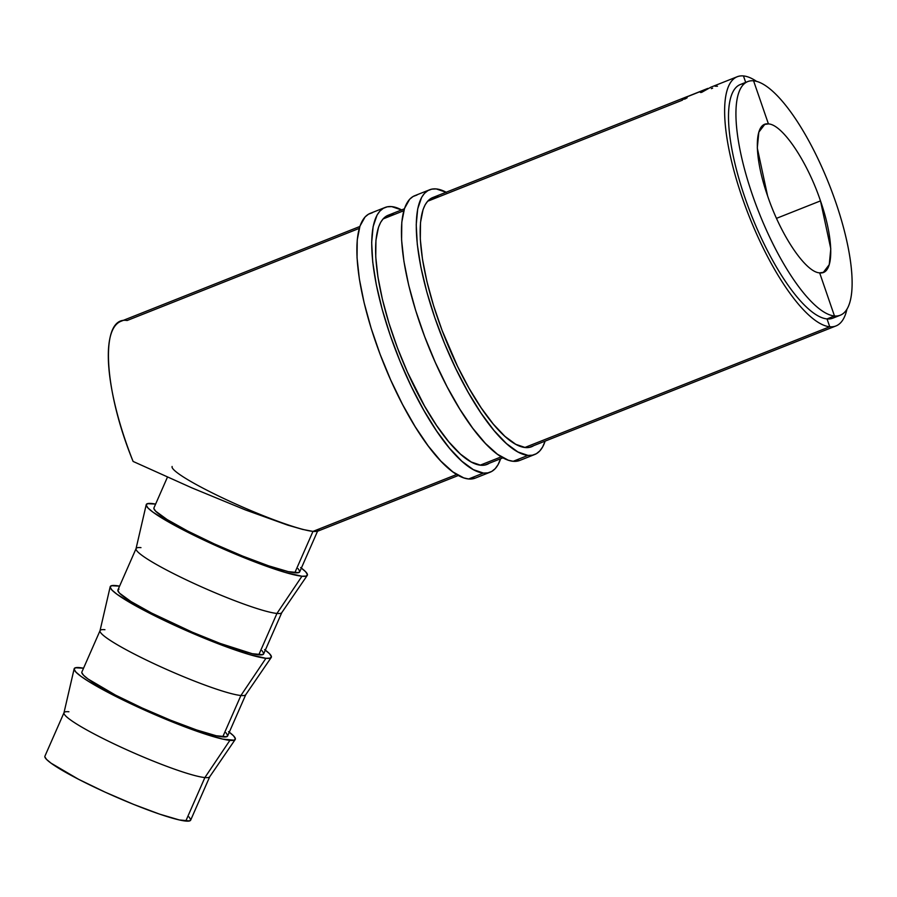 <?xml version="1.0" encoding="UTF-8"?>
<svg xmlns="http://www.w3.org/2000/svg" width="897" height="897" viewBox="0 0 897 897"><rect width="100%" height="100%" fill="white"/><g stroke="black" fill="none" stroke-linecap="round" stroke-linejoin="round"><path stroke-width="1.35" d="M836.352 316.024A125.658 37.797 -111.6 0 1 827.034 318.917L834.468 315.968A125.658 37.797 -111.6 0 1 755.465 203.406A125.658 37.797 -111.6 0 1 747.717 81.582A125.658 37.797 -111.6 0 1 753.581 80.82A125.658 37.797 68.4 0 0 752.269 194.447A125.658 37.797 68.4 0 0 834.468 315.968L819.656 272.856C805.831 272.441 780.951 235.664 767.597 195.882L757.292 148.005L758.84 132.128L764.726 124.436L768.426 123.921L753.581 80.82L768.426 123.921C782.251 124.335 807.121 161.112 820.486 200.894L776.51 218.341L820.486 200.894C834.502 240.721 834.109 275.11 819.656 272.856C805.831 272.441 780.951 235.664 767.597 195.882C753.57 156.056 753.973 121.667 768.426 123.921C782.251 124.335 807.121 161.112 820.486 200.894L830.79 248.772L829.243 264.649L823.356 272.34L819.656 272.856L834.468 315.968L827.034 318.917L829.736 326.755L524.812 447.502L829.736 326.755A134.034 40.32 68.4 0 0 846.925 309.286A134.034 40.32 -111.6 0 1 835.982 325.936A134.034 40.32 -111.6 0 1 829.736 326.755L827.034 318.917A125.658 37.797 68.4 0 0 832.898 318.155L840.332 315.206A125.658 37.797 -111.6 0 1 834.468 315.968A125.658 37.797 68.4 0 0 835.78 202.341A125.658 37.797 68.4 0 0 753.581 80.82A125.658 37.797 -111.6 0 1 832.595 193.393A125.658 37.797 -111.6 0 1 840.332 315.206M74.148 668.814L63.967 712.835A79.586 8.802 23.7 0 0 122.452 747.818A79.586 8.802 23.7 0 0 204.886 777.564L185.78 821.069A79.586 8.802 23.7 0 0 190.657 820.172L209.763 776.656A79.586 8.802 -156.3 0 1 204.886 777.564A79.586 8.802 23.7 0 0 209.674 776.824L235.193 739.532A87.962 9.721 -156.3 0 1 229.901 740.35L204.886 777.564L229.901 740.35A87.962 9.721 -156.3 0 1 138.788 707.475A87.962 9.721 -156.3 0 1 74.148 668.814A87.962 9.721 -156.3 0 1 79.609 667.626A87.962 9.721 -156.3 0 1 83.556 668.198L75.348 667.783L74.137 669.33L76.032 672.212L80.943 676.316L88.702 681.485L111.419 694.177L156.504 715.346L200.995 732.692L222.759 739.117L234.162 740.193L235.362 738.646L233.478 735.764L228.556 731.66M229.284 732.199A87.962 9.721 -156.3 0 1 235.193 739.532M110.185 586.75A87.962 9.721 -156.3 0 1 115.646 585.562A87.962 9.721 -156.3 0 1 119.581 586.133L111.385 585.719L110.174 587.277L112.069 590.159L116.98 594.263L135.021 605.464L161.561 619.165L192.541 633.293L223.252 645.683L249.03 654.462L265.938 658.297A87.962 9.721 -156.3 0 1 174.825 625.422A87.962 9.721 -156.3 0 1 110.185 586.75L100.004 630.782A79.586 8.802 23.7 0 0 158.477 665.765A79.586 8.802 23.7 0 0 240.912 695.5L222.748 736.886A79.586 8.802 23.7 0 0 227.625 735.989L245.789 694.603A79.586 8.802 -156.3 0 1 240.912 695.5A79.586 8.802 23.7 0 0 245.7 694.76L271.23 657.479A87.962 9.721 -156.3 0 1 265.938 658.297L240.912 695.5L265.938 658.297L270.199 658.129L271.399 656.582L269.515 653.7L264.593 649.596M265.321 650.134A87.962 9.721 -156.3 0 1 271.23 657.479M146.222 504.697A87.962 9.721 -156.3 0 1 151.671 503.509A87.962 9.721 -156.3 0 1 155.618 504.08L147.411 503.666L146.211 505.213L148.095 508.094L153.017 512.198L171.058 523.4L197.587 537.101L228.578 551.229L259.289 563.63L285.067 572.409L301.964 576.233A87.962 9.721 -156.3 0 1 210.862 543.358A87.962 9.721 -156.3 0 1 146.222 504.697L136.03 548.717A79.586 8.802 23.7 0 0 194.514 583.7A79.586 8.802 23.7 0 0 276.949 613.447L258.773 654.832A79.586 8.802 23.7 0 0 263.651 653.924L281.826 612.539A79.586 8.802 -156.3 0 1 276.949 613.447A79.586 8.802 23.7 0 0 281.736 612.707L307.256 575.414A87.962 9.721 -156.3 0 1 301.964 576.233L276.949 613.447L301.964 576.233L306.225 576.076L307.436 574.529L305.541 571.647L300.63 567.543M301.358 568.081A87.962 9.721 -156.3 0 1 307.256 575.414M359.26 228.387L127.105 320.521C99.881 315.632 102.964 387.941 133.104 461.439L191.812 487.845L245.543 509.978L287.657 525.115L302.67 529.432L312.986 531.394L456.674 474.491L312.986 531.394L294.81 572.768A79.586 8.802 23.7 0 0 299.688 571.871L317.863 530.486A79.586 8.802 -156.3 0 1 312.986 531.394L318.278 530.912L318.984 529.768M501.266 456.831L480.187 465.173L501.266 456.831M743.456 75.931A134.034 40.32 -111.6 0 1 756.586 81.38A134.034 40.32 68.4 0 0 743.456 75.931L745.687 82.389L743.456 75.931A134.034 40.32 68.4 0 0 742.054 197.127A134.034 40.32 68.4 0 0 829.736 326.755A134.034 40.32 -111.6 0 1 745.463 206.68A134.034 40.32 -111.6 0 1 737.199 76.738A134.034 40.32 -111.6 0 1 743.456 75.931M383.03 218.958L403.807 210.717M427.577 201.276L682.46 100.139M711.343 88.668L712.644 88.153M359.832 226.493L120.86 321.328A133.799 40.253 68.4 0 0 133.104 461.439L191.812 487.845L245.543 509.978L287.657 525.115L302.67 529.432L312.986 531.394L306.606 530.284M747.717 81.582L740.283 84.531A125.658 37.797 68.4 0 0 748.042 206.355A125.658 37.797 68.4 0 0 827.034 318.917A125.658 37.797 -111.6 0 1 745.788 200.121A125.658 37.797 -111.6 0 1 744.263 83.713M708.013 88.478L700.467 92.514L707.823 88.399M707.711 88.444L686.205 97.055L685.016 98.087L687.136 97.807L685.073 98.973L682.09 99.051L685.689 97.179L432.522 197.643M685.555 97.235L687.842 96.36M717.465 86.247L714.976 86.202M707.778 88.422L701.51 92.447L710.772 87.244M687.27 96.573L682.707 98.558L683.021 99.332L682.707 98.558C681.35 99.444 682.135 99.578 685.073 98.973L687.136 97.807C684.904 98.289 684.321 98.177 685.375 97.493L700.008 91.662M685.23 98.883L685.375 97.493M682.707 98.558L682.056 99.197M316.809 531.259L312.986 531.394L318.278 530.912M167.447 477.137L153.959 507.87A79.586 8.802 23.7 0 0 211.636 542.685A79.586 8.802 23.7 0 0 294.81 572.768L312.986 531.394A79.586 8.802 -156.3 0 1 229.8 501.3A79.586 8.802 -156.3 0 1 172.123 466.485M298.051 568.62L299.755 571.221L298.667 572.634L288.341 571.647L268.663 565.839L242.605 556.073L214.148 543.84L187.619 531.002L167.055 519.509L155.596 511.122L153.892 508.521M136.097 548.549L117.922 589.934A79.586 8.802 23.7 0 0 175.599 624.738A79.586 8.802 23.7 0 0 258.773 654.832L276.949 613.447A79.586 8.802 -156.3 0 1 193.774 583.364A79.586 8.802 -156.3 0 1 136.097 548.549A79.586 8.802 -156.3 0 1 140.975 547.641M262.014 650.673L263.718 653.285L262.63 654.687L252.315 653.711L220.157 643.429L192.373 632.206L151.582 613.055L131.029 601.573L119.559 593.186L117.855 590.574L118.942 589.172M100.06 630.602L81.885 671.988A79.586 8.802 23.7 0 0 139.562 706.802A79.586 8.802 23.7 0 0 222.748 736.886L240.912 695.5A79.586 8.802 -156.3 0 1 157.737 665.417A79.586 8.802 -156.3 0 1 100.06 630.602A79.586 8.802 -156.3 0 1 104.938 629.705M225.977 732.737L227.692 735.338L226.593 736.74L216.278 735.764L196.589 729.956L170.531 720.19L142.074 707.957L115.545 695.119L87.973 678.951L83.533 675.239L81.818 672.638M189.009 816.92L190.725 819.522L189.626 820.923L179.31 819.948L159.621 814.14L133.563 804.374L105.106 792.141L78.577 779.302L51.006 763.134L46.566 759.423L44.85 756.821M64.023 712.667L44.917 756.171A79.586 8.802 23.7 0 0 102.594 790.986A79.586 8.802 23.7 0 0 185.78 821.069L204.886 777.564A79.586 8.802 -156.3 0 1 121.7 747.481A79.586 8.802 -156.3 0 1 64.023 712.667A79.586 8.802 -156.3 0 1 68.901 711.758M534.668 454.532A142.41 42.832 -111.6 0 0 545.118 441.122L542.629 446.964L539.77 450.956L536.361 453.714L532.426 455.194L528.008 455.396L513.162 461.293A142.41 42.832 68.4 0 0 519.812 460.43L534.668 454.532A142.41 42.832 -111.6 0 1 528.008 455.396L517.894 451.965L506.413 443.544L493.989 430.459L481.106 413.203L468.268 392.46L455.968 369.015L444.665 343.764L434.81 317.684L426.77 291.783L420.85 267.037L417.296 244.421L416.23 224.788L417.699 208.889L421.635 197.351L424.494 193.36L427.903 190.613L431.838 189.132L436.256 188.931A142.41 42.832 -111.6 0 1 446.157 192.238M438.958 196.768L434.798 196.959L431.098 198.349L427.891 200.939L425.2 204.695L423.059 209.584L420.502 222.557L420.312 239.353L422.498 259.334L426.972 281.725L433.576 305.675L442.042 330.264L457.504 366.256L469.086 388.323L481.173 407.855L493.294 424.09L504.977 436.402L515.797 444.329L525.317 447.558L529.477 447.368L533.715 445.641A134.034 40.32 -111.6 0 1 531.573 446.751A134.034 40.32 -111.6 0 1 525.317 447.558A134.034 40.32 -111.6 0 1 441.01 327.506A134.034 40.32 -111.6 0 1 432.702 197.575A134.034 40.32 -111.6 0 1 432.87 197.508M429.607 189.794L414.75 195.681A142.41 42.832 68.4 0 0 423.586 333.729A142.41 42.832 68.4 0 0 513.162 461.293L528.008 455.396A142.41 42.832 -111.6 0 1 438.442 327.842A142.41 42.832 -111.6 0 1 429.607 189.794A142.41 42.832 -111.6 0 1 436.256 188.931L446.37 192.362M416.993 195.019L413.057 196.51L409.649 199.257L404.513 208.44L401.8 222.221L401.598 240.071L403.919 261.296L408.673 285.1L415.692 310.541L424.685 336.655L435.314 362.444L447.166 386.91L459.802 409.122L472.719 428.205L485.434 443.443L497.443 454.252L508.296 460.206L513.162 461.293L519.856 460.408M490.11 472.214A142.41 42.832 -111.6 0 0 500.582 458.759L498.07 464.646L495.222 468.638L491.803 471.396L487.878 472.876L483.461 473.078L468.604 478.976A142.41 42.832 68.4 0 0 475.253 478.112L490.11 472.214A142.41 42.832 -111.6 0 1 483.461 473.078L473.347 469.647L461.854 461.226L449.431 448.141L436.559 430.885L423.72 410.142L411.409 386.697L400.107 361.446L390.251 335.366L382.212 309.465L376.303 284.719L372.737 262.103L371.672 242.47L373.141 226.571L377.088 215.033L379.936 211.042L383.355 208.295L387.291 206.815L391.709 206.613A142.41 42.832 -111.6 0 1 401.598 209.92M394.4 214.439L390.24 214.641L386.54 216.031L383.333 218.621L380.642 222.378L378.5 227.266L375.944 240.239L375.753 257.035L377.94 277.016L382.425 299.407L389.018 323.357L397.483 347.946L407.485 372.21L424.528 406.005L436.615 425.537L448.735 441.773L460.43 454.084L471.239 462.011L480.758 465.24L484.918 465.05L489.302 463.233A134.034 40.32 -111.6 0 1 487.015 464.422A134.034 40.32 -111.6 0 1 480.758 465.24A134.034 40.32 -111.6 0 1 396.452 345.188A134.034 40.32 -111.6 0 1 388.143 215.258A134.034 40.32 -111.6 0 1 388.323 215.19M385.048 207.476L370.203 213.363A142.41 42.832 68.4 0 0 379.027 351.411A142.41 42.832 68.4 0 0 468.604 478.976L483.461 473.078A142.41 42.832 -111.6 0 1 393.884 345.524A142.41 42.832 -111.6 0 1 385.048 207.476A142.41 42.832 -111.6 0 1 391.709 206.613L401.822 210.044M372.434 212.701L368.499 214.192L365.09 216.939L359.955 226.122L357.241 239.903L357.04 257.753L359.361 278.978L364.126 302.782L371.134 328.224L380.126 354.337L390.756 380.126L402.618 404.592L415.244 426.804L428.172 445.887L440.876 461.125L452.895 471.934L463.749 477.888L468.604 478.976L475.309 478.09M317.863 531.125L458.378 475.477M484.526 465.128L502.97 457.818M529.241 447.412L835.982 325.936M737.199 76.738L710.671 87.267M387.964 215.336L404.39 208.81"/></g></svg>
